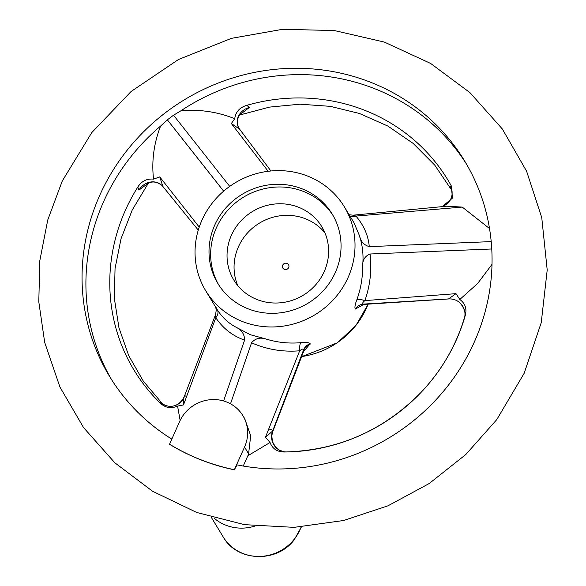 <?xml version="1.0" encoding="UTF-8"?>
<svg xmlns="http://www.w3.org/2000/svg" width="586" height="586" viewBox="0 0 586 586"><rect width="100%" height="100%" fill="white"/><g stroke="black" fill="none" stroke-linecap="round" stroke-linejoin="round"><path stroke-width="0.88" d="M234.437 469.84A213.502 203.166 148.8 0 1 169.53 444.276L179.631 421.51A36.01 34.266 148.8 0 1 210.257 399.703A36.01 34.266 148.8 0 1 242.875 415.62A36.01 34.266 148.8 0 1 244.538 447.074L234.356 469.716L237.052 464.888A207.656 197.607 148.8 0 0 450.641 382.233A207.656 197.607 148.8 0 0 464.603 160.93A207.656 197.607 148.8 0 0 184.575 99.671A207.656 197.607 148.8 0 0 109.509 376.322A207.656 197.607 148.8 0 0 171.742 439.075M464.757 316.828A15.434 15.353 -43.7 0 0 460.515 303.387C464.903 309.474 466.214 314.264 464.434 317.744L464.434 317.744C456.055 345.799 441.514 370.762 420.821 392.635C383.412 430.527 338.452 450.297 285.931 451.938L284.745 451.996C277.383 452.055 272.49 448.891 270.051 442.503L247.871 455.74L243.241 466.046M492.006 264.359L477.663 283.47L459.798 299.483C465.328 303.46 467.108 308.932 465.13 315.898A183.477 174.599 148.8 0 1 284.745 451.996M465.13 315.898L464.412 318.352M451.703 190.201L450.348 186.473L451.205 185.725L452.509 198.068L442.708 206.169L440.936 206.748M229.712 186.385L173.529 115.208L181.059 110.695C199.819 109.194 217.706 111.867 234.73 118.716C235.689 111.867 239.725 107.406 246.845 105.326A183.477 174.599 148.8 0 1 451.205 185.725M246.845 105.326L249.314 107.509L239.967 114.636M147.958 183.455L138.941 190.098L137.798 187.073C141.556 181.133 146.808 178.488 153.547 179.133L159.751 176.891L162.857 186.436L161.655 185.169A15.434 13.786 132.5 0 1 161.655 185.176A15.434 13.786 132.5 0 1 162.696 186.245M180.144 420.418L177.565 406.076C171.002 408.918 165.164 407.849 160.044 402.875A183.477 174.599 148.8 0 1 137.798 187.073M160.044 402.875L160.359 402.216L162.373 403.637C163.003 404.362 164.849 405.182 167.911 406.091A15.434 14.921 -79.8 0 0 183.887 397.865M247.871 455.74L248.603 453.784L250.683 435.764L244.75 418.712L242.875 415.62M234.356 469.716A213.502 203.166 148.8 0 1 169.457 444.151M223.596 400.956L244.611 340.078C232.847 336.093 223.237 328.651 215.787 317.751L183.499 404.926L177.565 406.076M230.503 403.813L251.562 342.81C255.064 338.554 259.701 337.236 265.48 338.855L250.398 334.745L236.436 327.413C241.806 330.174 244.53 334.401 244.611 340.078M184.531 396.378C183.528 398.275 183.184 401.124 183.499 404.926M186.582 396.532L184.656 395.601L184.165 396.89C180.254 404.069 174.833 407.138 167.904 406.091A15.434 14.921 -79.8 0 0 167.911 406.091M215.545 306.485L217.296 309.818A10.292 6.695 -32.5 0 1 215.787 317.751L215.648 314.807M217.296 309.818C222.365 317.605 228.745 323.472 236.436 327.413M265.48 338.855C276.966 342.466 288.715 343.74 300.728 342.685A10.292 2.813 -96.1 0 0 299.673 350.794C282.935 352.179 266.901 349.52 251.562 342.81M300.728 342.685C305.921 342.099 309.064 342.458 310.155 343.755A10.292 9.794 -31.2 0 0 303.731 349.498C303.138 348.641 301.783 349.073 299.673 350.794L265.473 437.222L272.615 431.076L272.717 431.692L303.629 351.424L303.731 349.498L272.615 431.076A15.434 14.936 100 0 0 283.858 451.755L285.931 451.938M138.941 190.098A15.434 13.786 132.5 0 1 161.655 185.169C154.785 180.312 150.133 182.004 147.233 183.945M184.656 395.601L215.648 314.352L216.278 309.686L215.545 306.815L216.674 308.822L205.752 290.817A81.029 77.103 148.8 0 1 235.045 182.876A81.029 77.103 148.8 0 1 344.312 206.777A81.029 77.103 148.8 0 1 334.423 298.567A81.029 77.103 148.8 0 1 242.362 321.494A81.029 77.103 148.8 0 1 205.752 290.817M310.155 343.755L303.541 351.651M363.686 304.478L355.299 309.064C354.508 307.621 355.05 304.456 356.925 299.571C360.873 288.598 362.778 277.31 362.624 265.7C362.602 259.884 365.085 255.987 370.059 254.002C371.927 269.934 370.191 285.47 364.873 300.618C362.822 302.208 362.199 303.372 363.012 304.119L364.624 304.361L362.075 305.042M491.207 241.608L369.275 246.64C363.921 245.073 360.639 241.403 359.423 235.609C362.631 245.549 363.694 255.584 362.624 265.7M359.423 235.609L354.017 222.783L344.312 206.777M270.051 442.503L265.473 437.222M162.776 186.355L198.273 230.115L162.857 186.436M159.751 176.891L199.233 227.112M223.647 191.153L167.354 119.837L173.529 115.208M153.547 179.133C151.503 161.069 153.854 143.38 160.593 126.063L167.354 119.837M356.925 299.571A10.292 2.593 -159.2 0 1 364.873 300.618L456.003 293.659L448.502 298.933L363.012 304.119A10.292 9.83 143.7 0 0 355.299 309.064M310.338 344.048A10.292 9.794 -31.2 0 0 303.907 349.798L272.908 430.3L268.776 428.901M491.757 248.984L370.059 254.002M459.798 299.483L456.003 293.659M460.515 303.387A15.434 15.353 -43.7 0 0 448.502 298.933L448.795 298.948C453.461 298.728 457.468 300.31 460.816 303.695M181.059 110.695A207.656 197.607 148.8 0 1 466.5 164.124M111.472 379.479A207.656 197.607 148.8 0 1 160.593 126.063M353.534 215.362L355.936 216.073C363.84 225.339 368.286 235.528 369.275 246.64M350.106 216.329A10.292 6.981 137.4 0 0 355.936 216.073L462.251 207.085L489.53 228.555M349.161 214.769L353.116 215.179L446.737 206.199L462.251 207.085M268.183 171.28L231.353 123.529L239.506 129.11M249.314 107.509A15.434 13.72 -18.5 0 0 237.791 125.785L239.366 128.839L270.893 170.98M160.359 402.216A15.434 14.921 -79.8 0 0 167.904 406.091M234.73 118.716L231.353 123.529M237.791 125.785A15.434 13.72 -18.5 0 0 237.791 125.792A15.434 13.72 -18.5 0 0 239.125 128.554M218.688 284.825A66.877 63.64 148.8 0 1 243.666 197.086A66.877 63.64 148.8 0 1 333.016 215.48M257.078 299.549A51.443 48.953 148.8 0 1 233.836 280.071A51.443 48.953 148.8 0 1 252.434 211.539A51.443 48.953 148.8 0 1 321.809 226.716A51.443 48.953 148.8 0 1 315.532 284.994A51.443 48.953 148.8 0 1 257.078 299.549M450.348 186.473A15.434 14.32 180 0 1 452.121 193.146L452.121 193.146A15.434 14.32 180 0 1 444.393 205.547M284.356 269.348A3.311 3.15 148.8 0 1 283.778 263.868A3.311 3.15 148.8 0 1 288.942 265.905A3.311 3.15 148.8 0 1 284.356 269.348M248.068 308.8A66.877 63.64 148.8 0 1 217.853 283.485A66.877 63.64 148.8 0 1 242.025 194.384A66.877 63.64 148.8 0 1 332.218 214.117A66.877 63.64 148.8 0 1 324.058 289.872A66.877 63.64 148.8 0 1 248.068 308.8M255.027 526.038A43.73 41.613 148.8 0 1 213.971 518.039M237.77 285.609A51.443 48.953 148.8 0 1 259.452 223.112A51.443 48.953 148.8 0 1 324.893 232.759M244.538 447.074L248.603 453.784M301.651 356.559A81.029 77.103 -31.2 0 0 368.111 304.134M301.138 526.968A43.73 41.613 148.8 0 1 294.084 539.406A43.73 41.613 148.8 0 1 223.2 536.937L211.26 517.255M152.514 491.229L196.691 512.464L244.501 524.653L294.106 527.356L343.608 520.514L387.961 505.813L429.142 483.567L465.811 454.516L496.767 419.613L524.155 373.304L541.237 322.681L547.207 270L541.75 217.604L526.609 171.229L502.349 129.008L469.921 92.603L430.629 63.442L384.343 42.075L334.32 30.545L282.628 29.3L231.411 38.346L178.452 59.523L131.125 91.467L91.76 132.619L62.277 180.979L47.73 220.021L39.819 260.675L38.793 301.849L44.697 342.422L59.897 386.98L83.564 427.597L114.827 462.779L152.514 491.229M451.718 190.238L434.709 165.069L413.196 143.445L387.837 126.056L359.386 113.464L330.277 106.344L300.025 104.191L269.501 107.106L239.623 115.032M148.317 183.257L132.253 209.956L121.06 238.649L115.046 268.461L114.358 298.494L118.973 327.845L128.737 355.665L143.343 381.171L162.388 403.659M364.624 304.361L448.795 298.948M303.914 350.369L304.493 349.901L303.629 351.424M240.714 113.94L240.714 113.94C240.897 112.637 235.579 119.427 237.791 125.792M301.607 356.676L337.302 342.832L355.761 325.735L368.191 304.134M283.69 451.725L279.061 449.96L275.354 446.832L272.431 441.566L271.787 435.706L272.717 431.692M452.04 190.838L452.121 193.146C451.989 199.247 448.854 203.591 442.708 206.169M301.394 526.953L294.194 539.816C276.848 563.234 236.986 561.827 223.2 536.937"/></g></svg>

